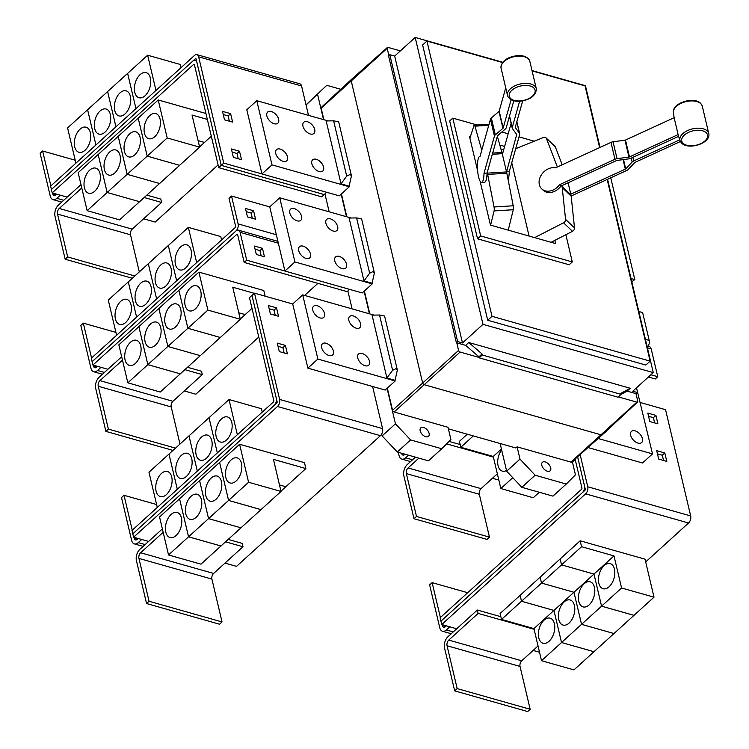 <?xml version="1.0" encoding="UTF-8"?>
<svg xmlns="http://www.w3.org/2000/svg" width="749" height="749" viewBox="0 0 749 749"><rect width="100%" height="100%" fill="white"/><g stroke="black" fill="none" stroke-linecap="round" stroke-linejoin="round"><path stroke-width="1.12" d="M505.369 89.122L499.18 111.124A1.039 0.58 -13.3 0 1 498.956 111.442L491.344 117.968A4.176 2.313 166.7 0 0 490.464 119.213L480.015 156.372A13.042 3.193 86.4 0 0 479.912 156.372A13.042 3.193 86.4 0 0 478.237 158.825A13.042 3.193 86.4 0 0 477.937 173.478A13.042 3.193 86.4 0 0 481.551 182.391A13.042 3.193 86.4 0 0 483.227 179.938A13.042 3.193 86.4 0 0 484.013 173.253L494.452 136.103A4.176 2.313 -13.3 0 1 495.332 134.848L502.954 128.322A1.039 0.58 166.7 0 0 503.169 128.013L511.127 99.711M513.814 100.731L506.202 127.826A4.176 2.313 -13.3 0 1 505.313 129.071L497.701 135.597A1.039 0.58 166.7 0 0 497.486 135.906L487.037 173.066A13.042 3.193 86.4 0 1 486.251 179.741A13.042 3.193 86.4 0 1 484.575 182.204L481.551 182.391M522.699 100.881L515.284 127.246A1.039 0.58 166.7 0 0 515.331 127.545L519.488 133.331A4.176 2.313 -13.3 0 1 519.712 133.809A4.176 2.313 -13.3 0 1 519.684 134.511L509.245 171.661A13.042 3.193 -93.6 0 1 508.459 178.346A13.042 3.193 -93.6 0 1 508.056 179.488M508.243 230.158L513.271 209.729A3.127 0.768 -93.6 0 0 513.224 205.778L506.83 173.225A13.248 3.239 -93.6 0 0 506.549 171.933L516.66 134.698A1.039 0.58 166.7 0 0 516.613 134.408L512.456 128.622A4.176 2.313 -13.3 0 1 512.232 128.145A4.176 2.313 -13.3 0 1 512.26 127.442L519.619 101.246M506.39 171.249L502.233 153.667A13.248 3.239 -93.6 0 0 501.924 152.487L497.355 136.365M511.108 123.379L502.401 154.36M680.429 141.514L635.133 162.308A1.039 0.58 166.7 0 0 634.74 162.57L628.299 169.405A4.176 2.313 -13.3 0 1 626.735 170.482L571.29 195.938A13.042 10.196 -46.4 0 1 571.159 196.107M551.086 242.302L572.479 231.31A3.127 2.444 -46.4 0 0 574.511 227.893L571.159 196.135A13.248 10.364 -46.4 0 0 570.944 194.862L570.785 194.169L625.321 169.134A1.039 0.58 166.7 0 0 625.715 168.862L632.156 162.037A4.176 2.313 -13.3 0 1 633.72 160.96L679.755 139.82M678.126 134.595L674.128 117.705L625.49 140.044A1.039 0.58 -13.3 0 1 624.975 140.194L613.047 141.795A4.176 2.313 166.7 0 0 610.978 142.385L555.533 167.842A13.042 10.196 133.6 0 0 548.212 168.862A13.042 10.196 133.6 0 0 541.714 188.86A13.042 10.196 133.6 0 0 553.202 189.974A13.042 10.196 133.6 0 0 559.522 184.731L614.966 159.275A4.176 2.313 -13.3 0 1 617.036 158.676L628.963 157.075A1.039 0.58 166.7 0 0 629.478 156.925L678.126 134.595A15.326 8.511 166.7 0 0 678.322 135.55L680.111 140.812A14.811 8.22 -13.3 0 1 689.557 129.746A14.811 8.22 -13.3 0 1 707.281 130.953A14.811 8.22 -13.3 0 1 708.872 134.005L702.178 105.675A14.811 8.22 166.7 0 0 700.83 103.68A14.811 8.22 166.7 0 0 684.034 102.164A14.811 8.22 166.7 0 0 673.417 112.472L674.166 117.986M678.585 136.374L630.892 158.273A4.176 2.313 -13.3 0 1 628.823 158.863L616.895 160.464A1.039 0.58 166.7 0 0 616.38 160.614L560.935 186.07A13.042 10.196 133.6 0 1 554.616 191.313A13.042 10.196 133.6 0 1 543.128 190.209L541.714 188.86M570.785 194.169L568.098 182.784M484.013 173.253L487.037 173.066M487.206 172.457L487.374 173.141A13.248 3.239 86.4 0 1 487.655 174.433L494.05 206.986A3.127 0.768 86.4 0 1 494.087 210.937L490.595 225.149M506.53 171.839L509.245 171.661M469.913 138.153L473.93 125.645A3.127 0.768 86.4 0 1 474.304 125.149A3.127 0.768 86.4 0 1 474.941 126.169L481.757 150.193M515.687 148.733L543.371 137.507A3.127 2.444 133.6 0 1 545.984 137.835A3.127 2.444 133.6 0 1 546.47 138.565L557.322 166.887A13.248 10.364 133.6 0 1 557.359 166.999M562.199 164.78L555.412 147.076A3.127 2.444 -46.4 0 0 554.925 146.345L545.984 137.835M559.522 184.731L560.935 186.07M561.844 185.658L562.003 186.342A13.248 10.364 133.6 0 1 562.218 187.615L565.57 219.382A3.127 2.444 133.6 0 1 563.538 222.79L534.636 237.639M529.066 236.057L511.745 162.776M503.656 149.866L500.969 149.107M554.831 240.373L555.589 243.575L490.464 225.112L480.081 181.183M477.647 170.866L469.511 136.468L470.372 136.711M499.817 145.053L504.629 146.42M477.057 124.98L452.808 118.108L480.671 235.963L572.292 261.935L565.86 234.709M534.271 141.196L519.02 136.87M508.178 133.799L501.886 132.011M449.821 626.819L446.357 629.965A8.342 4.915 105.8 0 1 442.49 631.238A8.342 4.915 105.8 0 1 439.766 627.756L429.636 584.903L432.136 582.638L440.384 617.522M467.694 592.712L432.136 582.638M442.06 624.619L442.266 625.481A4.176 2.462 -74.2 0 0 443.623 627.222A4.176 2.462 -74.2 0 0 445.561 626.585L446.385 625.846M480.671 235.963L477.544 238.809L449.681 120.945L452.808 118.108M572.292 261.935L569.174 264.781L477.544 238.809M575.082 459.006L581.926 487.927A1.039 0.618 105.8 0 1 581.496 489.34L440.112 617.766L441.732 624.526L456.712 628.776L447.958 636.725A8.342 4.915 -74.2 0 0 444.55 648.016L454.68 690.868L527.661 711.55L530.161 709.275L520.031 666.432A4.176 2.462 105.8 0 1 521.735 660.787L538.035 645.975M454.68 690.868L457.18 688.593L530.161 709.275M457.18 688.593L447.05 645.75A4.176 2.462 105.8 0 1 448.754 640.095L478.134 613.412L534.093 629.272M604.143 565.617A13.042 7.687 105.8 0 1 610.192 563.632A13.042 7.687 105.8 0 1 614.817 573.481A13.042 7.687 105.8 0 1 609.124 586.729A13.042 7.687 105.8 0 1 603.076 588.714A13.042 7.687 105.8 0 1 598.451 578.865A13.042 7.687 105.8 0 1 604.143 565.617M621.576 587.984L601.569 606.156L593.985 574.071L561.553 564.877L581.561 546.704L613.993 555.898L621.576 587.984L654.008 597.178L634.01 615.341L601.569 606.156M613.993 555.898L593.985 574.071M584.117 583.799A13.042 7.687 105.8 0 1 590.175 581.814A13.042 7.687 105.8 0 1 594.8 591.663A13.042 7.687 105.8 0 1 589.107 604.911A13.042 7.687 105.8 0 1 583.059 606.896A13.042 7.687 105.8 0 1 578.434 597.047A13.042 7.687 105.8 0 1 584.117 583.799M601.559 606.166L581.552 624.338L573.968 592.253L541.536 583.059L561.535 564.886L593.976 574.08L601.559 606.166L633.991 615.36L613.993 633.532L581.552 624.338L561.535 642.52L553.951 610.435L521.519 601.241L541.518 583.068L573.959 592.262L581.542 624.348L613.974 633.542L593.976 651.714L561.535 642.52M593.976 574.08L553.951 610.435L561.525 642.53L541.518 660.702L533.934 628.617L501.502 619.423L521.501 601.25L553.942 610.444L533.934 628.617M564.1 601.981A13.042 7.687 105.8 0 1 570.158 599.996A13.042 7.687 105.8 0 1 574.783 609.845A13.042 7.687 105.8 0 1 569.09 623.093A13.042 7.687 105.8 0 1 563.042 625.078A13.042 7.687 105.8 0 1 558.417 615.229A13.042 7.687 105.8 0 1 564.1 601.981M544.083 620.163A13.042 7.687 105.8 0 1 550.141 618.178A13.042 7.687 105.8 0 1 554.766 628.027A13.042 7.687 105.8 0 1 549.073 641.275A13.042 7.687 105.8 0 1 543.025 643.26A13.042 7.687 105.8 0 1 538.4 633.411A13.042 7.687 105.8 0 1 544.083 620.163M561.525 642.53L593.957 651.724L573.949 669.896L541.518 660.702M408.542 455.205L405.668 457.817A8.342 4.915 105.8 0 1 401.792 459.09A8.342 4.915 105.8 0 1 399.067 455.598L398.29 452.293M401.539 453.22L401.567 453.332A4.176 2.462 -74.2 0 0 402.934 455.074A4.176 2.462 -74.2 0 0 404.863 454.437L405.097 454.231M415.423 457.152L407.259 464.567A8.342 4.915 -74.2 0 0 403.861 475.868L413.991 518.711L486.962 539.402L489.462 537.127L479.332 494.284A4.176 2.462 105.8 0 1 481.036 488.629L497.345 473.817M413.991 518.711L416.491 516.445L489.462 537.127M446.601 443.857L493.394 457.124M416.491 516.445L406.361 473.593A4.176 2.462 105.8 0 1 408.065 467.947L418.869 458.126M575.232 459.614L573.294 461.375L572.629 461.187L573.275 461.393L572.451 462.142M506.502 470.475A13.042 7.687 105.8 0 1 502.326 471.112A13.042 7.687 105.8 0 1 497.692 462.685A13.042 7.687 105.8 0 1 501.652 449.943M512.775 477.693L500.828 488.545L493.245 456.459L460.804 447.275L473.312 435.918M501.437 449.026L493.245 456.459M539.289 492.262L533.26 497.739L500.828 488.545M502.588 62.523L426.949 41.083L492.009 316.321L650.123 361.14L607.177 179.46M599.64 147.59L585.063 85.901L532.979 71.136M478.134 613.412L477.338 610.032L500.856 616.708M456.712 628.776L477.338 610.032M654.008 597.178L645.029 559.185L580.157 540.797L581.561 546.704M561.553 564.877L560.158 558.969L580.157 540.797M521.519 601.241L520.124 595.333L540.123 577.161L541.518 583.068L540.141 577.151L560.14 558.979L561.535 564.886M501.502 619.423L500.107 613.515L520.124 595.352M520.106 595.343L521.501 601.25M584.426 485.661L585.241 489.041A1.039 0.618 105.8 0 1 584.819 490.455L440.927 621.146L582.291 492.72A5.215 3.071 -74.2 0 0 584.426 485.661L577.591 456.778M449.044 441.404L460.167 444.55M460.804 447.275L459.409 441.358L467.282 434.205M632.334 281.905L631.791 281.755M648.568 416.285L653.418 417.661L654.654 422.913M657.444 453.857L662.303 455.233L663.539 460.485M492.009 316.321L487.702 320.235L422.633 44.996L426.949 41.083M650.123 361.14L645.816 365.053L487.702 320.235M533.129 650.432L539.523 652.248M645.675 561.947L688.546 523.008A5.215 3.071 -74.2 0 0 690.681 515.949L665.552 409.675L640.367 402.531M441.732 624.526L585.615 493.834A5.215 3.071 -74.2 0 0 587.74 486.775L580.119 454.531M584.445 485.67L577.61 456.759M648.072 346.291A5.215 3.071 -74.2 0 0 649.205 340.43L642.623 312.586L638.831 311.509M498.825 480.09L492.43 478.283M646.977 345.972L649.477 346.684A5.215 3.071 105.8 0 1 651.181 348.865L657.762 376.7L655.263 378.975L648.4 377.028M657.762 376.7L650.9 374.762M610.744 177.822L634.806 279.611L631.791 281.736M653.418 417.661L655.918 415.395L657.912 423.831L649.804 421.537L647.81 413.092L655.918 415.395M662.303 455.233L664.803 452.958L666.797 461.403L658.689 459.109L656.695 450.664L664.803 452.958M141.701 539.486L138.237 542.632A8.342 4.915 105.8 0 1 134.371 543.905A8.342 4.915 105.8 0 1 131.646 540.413L121.516 497.57L124.016 495.295L132.264 530.18M156.607 504.536L124.016 495.295M133.94 537.286L134.146 538.147A4.176 2.462 -74.2 0 0 135.503 539.889A4.176 2.462 -74.2 0 0 137.442 539.252L138.265 538.512M221.47 418.944A13.042 7.687 105.8 0 1 227.518 416.959A13.042 7.687 105.8 0 1 232.153 426.808A13.042 7.687 105.8 0 1 226.46 440.056A13.042 7.687 105.8 0 1 220.412 442.041A13.042 7.687 105.8 0 1 215.787 432.192A13.042 7.687 105.8 0 1 221.47 418.944M262.262 412.1L261.457 408.711L229.025 399.517L168.993 454.053L177.316 489.256M201.453 437.126A13.042 7.687 105.8 0 1 207.501 435.141A13.042 7.687 105.8 0 1 212.136 444.99A13.042 7.687 105.8 0 1 206.443 458.238A13.042 7.687 105.8 0 1 200.395 460.223A13.042 7.687 105.8 0 1 195.77 450.374A13.042 7.687 105.8 0 1 201.453 437.126M209.027 417.708L217.332 452.911L209.027 417.689M181.436 455.308A13.042 7.687 105.8 0 1 187.484 453.323A13.042 7.687 105.8 0 1 192.109 463.172A13.042 7.687 105.8 0 1 186.426 476.42A13.042 7.687 105.8 0 1 180.378 478.405A13.042 7.687 105.8 0 1 175.753 468.556A13.042 7.687 105.8 0 1 181.436 455.308M161.419 473.49A13.042 7.687 105.8 0 1 167.467 471.505A13.042 7.687 105.8 0 1 172.092 481.354A13.042 7.687 105.8 0 1 166.409 494.602A13.042 7.687 105.8 0 1 160.361 496.587A13.042 7.687 105.8 0 1 155.736 486.738A13.042 7.687 105.8 0 1 161.419 473.49M177.298 489.275L168.974 454.063L148.976 472.235L157.299 507.438M80.986 184.61L58.45 205.076A8.342 4.915 -74.2 0 0 55.042 216.377L65.172 259.229L67.672 256.954L134.811 275.988M65.172 259.229L132.311 278.253M139.295 271.915L130.523 234.793A4.176 2.462 105.8 0 1 132.217 229.147L161.597 202.455L160.801 199.084L146.823 195.124M144.173 197.521L161.597 202.455M67.672 256.954L57.542 214.102A4.176 2.462 105.8 0 1 59.246 208.456L81.781 187.99M154.753 136.702A13.042 7.687 105.8 0 1 148.705 138.687A13.042 7.687 105.8 0 1 144.08 128.837A13.042 7.687 105.8 0 1 149.763 115.589A13.042 7.687 105.8 0 1 155.811 113.605A13.042 7.687 105.8 0 1 160.436 123.454A13.042 7.687 105.8 0 1 154.753 136.702M127.18 174.311L118.202 136.318L138.2 118.145L147.178 156.138L179.61 165.332L147.197 156.129L127.18 174.311L159.612 183.505L199.627 147.15L192.044 115.065L207.333 119.4M138.2 118.145L147.197 156.129L167.196 137.956L199.627 147.15M211.312 136.224L204.477 142.432L198.082 140.615M134.736 154.884A13.042 7.687 105.8 0 1 128.688 156.869A13.042 7.687 105.8 0 1 124.053 147.019A13.042 7.687 105.8 0 1 129.746 133.771A13.042 7.687 105.8 0 1 135.794 131.787A13.042 7.687 105.8 0 1 140.419 141.636A13.042 7.687 105.8 0 1 134.736 154.884M198.092 140.634L204.468 142.441L199.571 146.888M114.719 173.066A13.042 7.687 105.8 0 1 108.671 175.051A13.042 7.687 105.8 0 1 104.036 165.201A13.042 7.687 105.8 0 1 109.729 151.953A13.042 7.687 105.8 0 1 115.777 149.969A13.042 7.687 105.8 0 1 120.402 159.818A13.042 7.687 105.8 0 1 114.719 173.066M139.595 201.687L159.593 183.496L127.161 174.32L107.163 192.493L139.576 201.696L107.163 192.493L98.175 154.5L118.183 136.327L127.161 174.32M94.702 191.248A13.042 7.687 105.8 0 1 88.644 193.233A13.042 7.687 105.8 0 1 84.019 183.383A13.042 7.687 105.8 0 1 89.711 170.135A13.042 7.687 105.8 0 1 95.76 168.15A13.042 7.687 105.8 0 1 100.385 178A13.042 7.687 105.8 0 1 94.702 191.248M87.146 210.675L78.158 172.682L98.166 154.509L107.144 192.502L87.146 210.675L119.578 219.869L139.576 201.696M502.776 62.279L415.18 37.45L394.676 56.072L462.489 342.967L457.63 341.581L389.808 54.696L388.562 55.829L456.375 342.724L457.63 341.581M394.676 56.072L389.808 54.696M415.18 37.45L482.993 324.345L462.489 342.967M482.993 324.345L653.268 372.609L607.57 179.273M600.033 147.413L585.456 85.714L532.895 70.818M653.268 372.609L632.774 391.231L637.633 392.607L636.51 387.832M637.633 392.607L636.388 393.74L627.119 391.118L621.108 394.349L620.865 393.328L630.246 388.272L468.771 342.508L482.047 353.977L482.29 355.007L621.108 394.358L617.981 397.195L479.173 357.844L478.929 356.814L465.644 345.345L468.771 342.508M637.998 443.099A7.565 4.438 -132.2 0 1 631.622 437.688A7.565 4.438 -132.2 0 1 631.473 431.377A7.565 4.438 -132.2 0 1 635.105 430.853A7.565 4.438 -132.2 0 1 641.481 436.264A7.565 4.438 -132.2 0 1 641.64 442.575A7.565 4.438 -132.2 0 1 637.998 443.099M606.353 431.059A7.565 4.438 -132.2 0 1 605.557 432.342A7.565 4.438 -132.2 0 1 604.256 432.997M634.806 279.611L631.033 278.544M598.161 438.502L652.51 453.903L642.511 462.985L587.993 447.537M652.51 453.903L636.931 389.62M229.025 399.517L237.349 434.729M188.991 435.881L197.315 471.093L189.01 435.871M276.306 398.328L277.121 401.707A1.039 0.618 105.8 0 1 276.699 403.121L132.807 533.812L274.171 405.387A5.215 3.071 -74.2 0 0 276.306 398.328L251.973 295.406L249.473 297.671L273.806 400.593A1.039 0.618 105.8 0 1 273.376 402.007L131.993 530.432L133.612 537.192L148.592 541.433L139.838 549.382A8.342 4.915 -74.2 0 0 136.43 560.683L146.561 603.525L219.541 624.217L222.041 621.942L211.911 579.099A4.176 2.462 105.8 0 1 213.615 573.444L242.985 546.761L242.189 543.381L228.211 539.42M146.561 603.525L149.06 601.26L222.041 621.942M225.571 541.827L242.985 546.761M149.06 601.26L138.93 558.408A4.176 2.462 105.8 0 1 140.634 552.762L163.17 532.296M236.141 480.998A13.042 7.687 105.8 0 1 230.093 482.993A13.042 7.687 105.8 0 1 225.468 473.143A13.042 7.687 105.8 0 1 231.151 459.895A13.042 7.687 105.8 0 1 237.199 457.901A13.042 7.687 105.8 0 1 241.824 467.76A13.042 7.687 105.8 0 1 236.141 480.998M188.551 536.79L179.573 498.797L199.571 480.633L208.55 518.626L188.551 536.79L220.983 545.984L240.981 527.82L208.568 518.608L228.567 500.444L261.017 509.62L281.025 491.456L273.441 459.371L305.873 468.565L285.865 486.728L279.48 484.921L285.856 486.747L280.959 491.194M208.568 518.608L199.59 480.615L219.588 462.451L228.567 500.444L248.584 482.262L281.025 491.456M216.124 499.18A13.042 7.687 105.8 0 1 210.076 501.175A13.042 7.687 105.8 0 1 205.451 491.325A13.042 7.687 105.8 0 1 211.134 478.077A13.042 7.687 105.8 0 1 217.182 476.083A13.042 7.687 105.8 0 1 221.807 485.942A13.042 7.687 105.8 0 1 216.124 499.18M208.55 518.626L240.981 527.82L260.998 509.62M248.584 482.262L239.605 444.269L219.607 462.433L228.585 500.426L261.008 509.638M196.107 517.362A13.042 7.687 105.8 0 1 190.059 519.357A13.042 7.687 105.8 0 1 185.434 509.507A13.042 7.687 105.8 0 1 191.117 496.259A13.042 7.687 105.8 0 1 197.165 494.265A13.042 7.687 105.8 0 1 201.79 504.124A13.042 7.687 105.8 0 1 196.107 517.362M176.09 535.544A13.042 7.687 105.8 0 1 170.042 537.539A13.042 7.687 105.8 0 1 165.417 527.689A13.042 7.687 105.8 0 1 171.1 514.441A13.042 7.687 105.8 0 1 177.148 512.447A13.042 7.687 105.8 0 1 181.773 522.306A13.042 7.687 105.8 0 1 176.09 535.544M168.534 554.972L159.556 516.979L179.554 498.815L188.533 536.808L168.534 554.972L200.966 564.166L220.964 545.984M188.533 536.808L220.964 546.002M60.313 195.18L56.849 198.326A8.342 4.915 105.8 0 1 52.982 199.599A8.342 4.915 105.8 0 1 50.258 196.116L40.128 153.264L42.627 150.998L50.876 185.902M75.218 160.23L42.627 150.998M52.552 192.98L52.758 193.841A4.176 2.462 -74.2 0 0 54.115 195.583A4.176 2.462 -74.2 0 0 56.053 194.946L56.868 194.206M140.082 74.647A13.042 7.687 105.8 0 1 146.13 72.653A13.042 7.687 105.8 0 1 150.755 82.502A13.042 7.687 105.8 0 1 145.072 95.75A13.042 7.687 105.8 0 1 139.024 97.745A13.042 7.687 105.8 0 1 134.399 87.886A13.042 7.687 105.8 0 1 140.082 74.647M180.874 67.822L180.069 64.414L147.637 55.22L127.639 73.383L87.605 109.747L95.928 144.978L87.586 109.766L67.588 127.929L75.911 163.16M120.065 92.829A13.042 7.687 105.8 0 1 126.113 90.835A13.042 7.687 105.8 0 1 130.738 100.684A13.042 7.687 105.8 0 1 125.055 113.932A13.042 7.687 105.8 0 1 119.007 115.926A13.042 7.687 105.8 0 1 114.382 106.068A13.042 7.687 105.8 0 1 120.065 92.829M100.048 111.011A13.042 7.687 105.8 0 1 106.096 109.017A13.042 7.687 105.8 0 1 110.721 118.866A13.042 7.687 105.8 0 1 105.038 132.114A13.042 7.687 105.8 0 1 98.99 134.108A13.042 7.687 105.8 0 1 94.365 124.25A13.042 7.687 105.8 0 1 100.048 111.011M115.945 126.796L107.622 91.565L115.926 126.806M80.031 129.193A13.042 7.687 105.8 0 1 86.079 127.199A13.042 7.687 105.8 0 1 90.704 137.048A13.042 7.687 105.8 0 1 85.021 150.296A13.042 7.687 105.8 0 1 78.973 152.29A13.042 7.687 105.8 0 1 74.338 142.432A13.042 7.687 105.8 0 1 80.031 129.193M138.219 118.136L158.217 99.963L167.196 137.956M158.217 99.963L205.938 113.492M218.736 167.654L194.412 64.732A1.039 0.618 -74.2 0 0 193.579 64.461L52.196 192.877L51.4 189.506L192.783 61.081A5.215 3.071 105.8 0 1 195.208 60.285A5.215 3.071 105.8 0 1 196.912 62.467L221.236 165.379L218.736 167.654L321.714 196.847L324.214 194.571L221.236 165.379L196.135 59.096A1.039 0.618 -74.2 0 0 195.302 58.815L193.092 60.819M478.929 356.814L482.047 353.977M482.29 355.007L479.173 357.844M627.119 391.118L630.246 388.272M465.644 345.345L456.375 342.724M635.985 393.628L637.774 401.23A1.564 0.918 -132.2 0 1 637.614 402.035A1.564 0.918 -132.2 0 1 636.856 402.147L618.309 396.895M148.592 541.433L162.374 528.916M305.873 468.565L304.469 462.657L239.605 444.269M397.354 370.034L384.593 316.05L379.528 315.001L372.066 315.142L386.924 378.03L392.598 370.296L396.081 368.62L397.354 370.034L395.041 380.323L386.924 378.03M278.057 346.319L282.907 347.695L284.143 352.938M269.172 308.747L274.022 310.123L275.267 315.376M223.268 114.56L228.117 115.936L229.363 121.188M232.153 152.131L237.002 153.508L238.248 158.751M127.62 73.402L135.953 108.624L127.639 73.383M147.637 55.22L155.97 90.442M218.09 164.92L155.174 222.069L143.611 218.792M67.195 197.137L52.196 192.877M351.45 175.846L338.688 121.862L333.623 120.814L326.161 120.954L341.029 183.842L346.703 176.109L350.176 174.433L351.45 175.846L349.137 186.136L341.029 183.842M388.871 55.548L387.167 48.348A1.564 0.918 -132.2 0 1 387.336 47.524A1.564 0.918 -132.2 0 1 388.085 47.421L400.369 50.904M479.07 357.423L460.092 352.049A1.564 0.918 -132.2 0 1 458.575 350.429L456.778 342.836M387.336 47.524L351.375 79.488A2.088 1.226 47.8 0 0 351.365 79.497A2.088 1.226 47.8 0 0 351.15 80.574L422.558 382.664A2.088 1.226 47.8 0 0 424.58 384.817L601.344 434.916A2.088 1.226 47.8 0 0 602.346 434.776A2.088 1.226 47.8 0 0 602.355 434.766L637.614 402.035M547.36 471.196A5.739 3.371 -132.2 0 1 542.519 467.095A5.739 3.371 -132.2 0 1 542.407 462.311A5.739 3.371 -132.2 0 1 545.16 461.918A5.739 3.371 -132.2 0 1 550 466.018A5.739 3.371 -132.2 0 1 550.122 470.803A5.739 3.371 -132.2 0 1 547.36 471.196M572.292 461.487L575.447 474.829L566.281 484.051L535.142 475.222L519.993 459.109L517.091 446.844L570.935 462.105A1.648 0.964 47.8 0 0 571.721 462.002L602.346 434.776M500.135 443.52L506.68 471.205L521.828 487.318L552.968 496.138L566.281 484.051M521.828 487.318L535.142 475.222M506.68 471.205L519.993 459.109M225.009 563.098L236.544 566.366L380.426 435.675A5.215 3.071 -74.2 0 0 382.561 428.615L372.599 386.484L307.876 368.134L292.709 303.972L302.708 294.881L317.876 359.052L395.191 380.969L395.041 380.323M133.612 537.192L277.495 406.492A5.215 3.071 -74.2 0 0 279.62 399.432L254.501 293.159L252.001 295.434L276.325 398.328M317.211 305.695A7.565 4.438 -132.2 0 1 323.596 311.107A7.565 4.438 -132.2 0 1 323.746 317.407A7.565 4.438 -132.2 0 1 320.104 317.932A7.565 4.438 -132.2 0 1 313.728 312.52A7.565 4.438 -132.2 0 1 313.578 306.219A7.565 4.438 -132.2 0 1 317.211 305.695M326.096 343.267A7.565 4.438 -132.2 0 1 332.472 348.678A7.565 4.438 -132.2 0 1 332.631 354.979A7.565 4.438 -132.2 0 1 328.989 355.503A7.565 4.438 -132.2 0 1 322.613 350.092A7.565 4.438 -132.2 0 1 322.454 343.791A7.565 4.438 -132.2 0 1 326.096 343.267M353.294 315.919A7.565 4.438 -132.2 0 1 359.67 321.33A7.565 4.438 -132.2 0 1 359.829 327.641A7.565 4.438 -132.2 0 1 356.187 328.165A7.565 4.438 -132.2 0 1 349.811 322.753A7.565 4.438 -132.2 0 1 349.661 316.443A7.565 4.438 -132.2 0 1 353.294 315.919M362.179 353.491A7.565 4.438 -132.2 0 1 368.555 358.902A7.565 4.438 -132.2 0 1 368.714 365.212A7.565 4.438 -132.2 0 1 365.072 365.737A7.565 4.438 -132.2 0 1 358.696 360.325A7.565 4.438 -132.2 0 1 358.537 354.015A7.565 4.438 -132.2 0 1 362.179 353.491M282.907 347.695L285.406 345.42L287.401 353.865L279.293 351.571L277.299 343.126L285.406 345.42M274.022 310.123L276.521 307.848L278.525 316.293L270.417 314L268.414 305.555L276.521 307.848M228.117 115.936L230.617 113.661L232.621 122.106L224.513 119.812L222.509 111.367L230.617 113.661M237.002 153.508L239.502 151.232L241.496 159.677L233.388 157.384L231.394 148.939L239.502 151.232M51.419 189.488L50.623 186.136L194.506 55.435A5.215 3.071 105.8 0 1 196.931 54.64A5.215 3.071 105.8 0 1 198.635 56.821L223.754 163.095L221.255 165.37L324.186 194.543L326.676 192.287M196.931 54.64L299.862 83.822A5.215 3.071 105.8 0 1 301.566 85.995L308.504 115.355M271.307 111.507A7.565 4.438 -132.2 0 1 277.692 116.919A7.565 4.438 -132.2 0 1 277.842 123.22A7.565 4.438 -132.2 0 1 274.209 123.744A7.565 4.438 -132.2 0 1 267.824 118.333A7.565 4.438 -132.2 0 1 267.674 112.032A7.565 4.438 -132.2 0 1 271.307 111.507M280.192 149.079A7.565 4.438 -132.2 0 1 286.567 154.491A7.565 4.438 -132.2 0 1 286.727 160.792A7.565 4.438 -132.2 0 1 283.085 161.316A7.565 4.438 -132.2 0 1 276.709 155.904A7.565 4.438 -132.2 0 1 276.559 149.603A7.565 4.438 -132.2 0 1 280.192 149.079M307.39 121.731A7.565 4.438 -132.2 0 1 313.765 127.143A7.565 4.438 -132.2 0 1 313.925 133.453A7.565 4.438 -132.2 0 1 310.283 133.977A7.565 4.438 -132.2 0 1 303.907 128.566A7.565 4.438 -132.2 0 1 303.757 122.256A7.565 4.438 -132.2 0 1 307.39 121.731M316.275 159.303A7.565 4.438 -132.2 0 1 322.65 164.714A7.565 4.438 -132.2 0 1 322.81 171.025A7.565 4.438 -132.2 0 1 319.168 171.549A7.565 4.438 -132.2 0 1 312.792 166.138A7.565 4.438 -132.2 0 1 312.633 159.827A7.565 4.438 -132.2 0 1 316.275 159.303M448.379 428.849L515.836 447.968L517.091 446.844M374.397 272.936L361.636 218.951L356.58 217.912L349.109 218.053L363.977 280.931L369.65 273.207L373.133 271.531L374.397 272.936L372.084 283.234L363.977 280.931M121.675 356.758L99.14 377.234A8.342 4.915 -74.2 0 0 95.741 388.525L105.871 431.377L108.371 429.102L175.5 448.136M105.871 431.377L173 450.411M179.985 444.063L171.212 406.941A4.176 2.462 105.8 0 1 172.916 401.295L202.296 374.612L201.5 371.232L187.512 367.272M184.872 369.669L202.296 374.612M108.371 429.102L98.241 386.259A4.176 2.462 105.8 0 1 99.945 380.614L122.48 360.138M195.442 308.85A13.042 7.687 105.8 0 1 189.394 310.844A13.042 7.687 105.8 0 1 184.769 300.986A13.042 7.687 105.8 0 1 190.461 287.747A13.042 7.687 105.8 0 1 196.51 285.753A13.042 7.687 105.8 0 1 201.135 295.602A13.042 7.687 105.8 0 1 195.442 308.85M187.887 328.277L178.908 290.284L198.906 272.112L207.894 310.105L187.887 328.277L220.328 337.471L240.326 319.299L232.742 287.223L254.314 293.336M207.894 310.105L240.326 319.299M252.001 308.382L245.176 314.58L238.781 312.773M175.425 327.032A13.042 7.687 105.8 0 1 169.377 329.026A13.042 7.687 105.8 0 1 164.752 319.168A13.042 7.687 105.8 0 1 170.435 305.929A13.042 7.687 105.8 0 1 176.492 303.935A13.042 7.687 105.8 0 1 181.118 313.784A13.042 7.687 105.8 0 1 175.425 327.032M127.836 382.823L118.857 344.83L138.855 326.658L147.843 364.66L127.836 382.823L160.267 392.017L180.275 373.845L147.853 364.641L167.86 346.469L200.311 355.653L220.309 337.481L187.877 328.287L167.87 346.459L200.283 355.644M238.791 312.792L245.157 314.599L240.26 319.037M155.408 345.214A13.042 7.687 105.8 0 1 149.36 347.208A13.042 7.687 105.8 0 1 144.735 337.35A13.042 7.687 105.8 0 1 150.418 324.111A13.042 7.687 105.8 0 1 156.475 322.117A13.042 7.687 105.8 0 1 161.101 331.966A13.042 7.687 105.8 0 1 155.408 345.214M147.843 364.66L180.275 373.845L200.292 355.663M135.391 363.396A13.042 7.687 105.8 0 1 129.343 365.39A13.042 7.687 105.8 0 1 124.718 355.532A13.042 7.687 105.8 0 1 130.401 342.293A13.042 7.687 105.8 0 1 136.458 340.299A13.042 7.687 105.8 0 1 141.084 350.148A13.042 7.687 105.8 0 1 135.391 363.396M254.501 293.159L292.709 303.991M374.041 315.104L302.708 294.881M317.876 359.052L307.876 368.134M328.137 120.917L256.804 100.694L271.971 164.864L261.972 173.946L223.754 163.095M261.963 173.927L246.805 109.785L256.804 100.694M271.971 164.864L349.287 186.782L349.137 186.136M423.541 427.436A5.739 3.371 -132.2 0 1 428.372 431.546A5.739 3.371 -132.2 0 1 428.494 436.33A5.739 3.371 -132.2 0 1 425.732 436.723A5.739 3.371 -132.2 0 1 420.891 432.622A5.739 3.371 -132.2 0 1 420.779 427.838A5.739 3.371 -132.2 0 1 423.541 427.436M387.327 388.104L392.57 410.312A1.648 0.964 47.8 0 0 394.171 412.006L448.005 427.267L450.907 439.532L441.741 448.745L410.602 439.916L395.444 423.812L387.064 388.347L385.183 390.051L372.599 386.484M381.69 434.027L382.13 435.899L397.288 452.012L428.419 460.841L441.741 448.745M397.288 452.012L410.602 439.916M395.191 380.969L387.064 388.347M349.287 186.782L339.278 195.863L261.972 173.946M306.032 104.879L326.779 85.32L340.814 89.29M351.365 79.497L321.33 107.369A1.648 0.964 47.8 0 0 321.162 108.221L323.877 119.709M341.422 193.916L346.834 216.807M364.37 291.015L369.781 313.897M294.263 208.597A7.565 4.438 -132.2 0 1 300.639 214.008A7.565 4.438 -132.2 0 1 300.798 220.318A7.565 4.438 -132.2 0 1 297.156 220.843A7.565 4.438 -132.2 0 1 290.781 215.431A7.565 4.438 -132.2 0 1 290.621 209.121A7.565 4.438 -132.2 0 1 294.263 208.597M303.148 246.168A7.565 4.438 -132.2 0 1 309.524 251.58A7.565 4.438 -132.2 0 1 309.674 257.89A7.565 4.438 -132.2 0 1 306.041 258.414A7.565 4.438 -132.2 0 1 299.656 253.003A7.565 4.438 -132.2 0 1 299.506 246.693A7.565 4.438 -132.2 0 1 303.148 246.168M330.346 218.83A7.565 4.438 -132.2 0 1 336.722 224.241A7.565 4.438 -132.2 0 1 336.872 230.542A7.565 4.438 -132.2 0 1 333.239 231.067A7.565 4.438 -132.2 0 1 326.864 225.655A7.565 4.438 -132.2 0 1 326.704 219.354A7.565 4.438 -132.2 0 1 330.346 218.83M339.222 256.401A7.565 4.438 -132.2 0 1 345.607 261.813A7.565 4.438 -132.2 0 1 345.757 268.114A7.565 4.438 -132.2 0 1 342.124 268.638A7.565 4.438 -132.2 0 1 335.739 263.227A7.565 4.438 -132.2 0 1 335.589 256.916A7.565 4.438 -132.2 0 1 339.222 256.401M261.195 255.849L259.95 250.597L255.1 249.22M259.95 250.597L262.459 248.331L264.453 256.776L256.345 254.473L254.342 246.028L262.459 248.331M101.012 367.328L97.548 370.474A8.342 4.915 105.8 0 1 93.672 371.747A8.342 4.915 105.8 0 1 90.947 368.265L80.817 325.422L83.317 323.147L91.565 358.031M115.917 332.387L83.317 323.147M93.241 365.128L93.447 365.999A4.176 2.462 -74.2 0 0 94.814 367.74A4.176 2.462 -74.2 0 0 96.743 367.104L97.567 366.355M180.781 246.796A13.042 7.687 105.8 0 1 186.829 244.801A13.042 7.687 105.8 0 1 191.454 254.66A13.042 7.687 105.8 0 1 185.771 267.899A13.042 7.687 105.8 0 1 179.713 269.893A13.042 7.687 105.8 0 1 175.088 260.043A13.042 7.687 105.8 0 1 180.781 246.796M221.564 239.952L220.768 236.562L188.336 227.368L168.328 245.532L148.311 263.714L156.635 298.926L148.302 263.732L108.277 300.087L116.601 335.29M160.763 264.977A13.042 7.687 105.8 0 1 166.812 262.983A13.042 7.687 105.8 0 1 171.437 272.842A13.042 7.687 105.8 0 1 165.754 286.081A13.042 7.687 105.8 0 1 159.696 288.075A13.042 7.687 105.8 0 1 155.071 278.225A13.042 7.687 105.8 0 1 160.763 264.977M168.338 245.56L176.642 280.763M140.746 283.159A13.042 7.687 105.8 0 1 146.795 281.165A13.042 7.687 105.8 0 1 151.42 291.024A13.042 7.687 105.8 0 1 145.727 304.263A13.042 7.687 105.8 0 1 139.679 306.257A13.042 7.687 105.8 0 1 135.054 296.407A13.042 7.687 105.8 0 1 140.746 283.159M120.72 301.341A13.042 7.687 105.8 0 1 126.778 299.347A13.042 7.687 105.8 0 1 131.403 309.206A13.042 7.687 105.8 0 1 125.71 322.445A13.042 7.687 105.8 0 1 119.662 324.439A13.042 7.687 105.8 0 1 115.037 314.589A13.042 7.687 105.8 0 1 120.72 301.341M265.118 296.173L263.779 290.5L198.906 272.112M147.853 364.641L138.874 326.648L158.872 308.476L167.86 346.469L158.891 308.466L178.889 290.294L187.877 328.287M237.62 234.624A1.039 0.618 -74.2 0 0 236.796 234.343L92.913 365.035L92.118 361.664L236.001 230.964A5.215 3.071 105.8 0 1 238.425 230.168A5.215 3.071 105.8 0 1 240.12 232.349L246.702 260.193L244.202 262.459L237.62 234.624M349.624 289.386L347.143 291.642L244.202 262.459M382.13 435.899L395.444 423.812M324.916 193.879L329.157 211.789M347.873 290.977L352.105 308.888M306.06 105.019L326.779 85.32M323.54 119.615L317.604 94.533M346.487 216.704L341.16 194.16M369.435 313.803L364.108 291.258L362.235 292.953L284.92 271.044L269.752 206.874L279.752 197.792L294.919 261.953L372.234 283.871L372.084 283.234M372.234 283.871L364.108 291.258M351.094 218.015L279.752 197.792M284.92 271.016L246.702 260.193M176.652 280.744L168.328 245.532M188.336 227.368L196.659 262.581M128.285 281.914L136.608 317.127L128.294 281.905M258.779 337.05L195.845 394.217L184.31 390.941M317.904 283.347L304.609 295.424M107.893 369.285L92.913 365.035M294.919 261.953L284.92 271.044M231.525 196.06L229.025 198.335L235.607 226.17A1.039 0.618 105.8 0 1 235.186 227.584L91.294 358.275L92.09 361.655L235.982 230.964A5.215 3.071 -74.2 0 0 238.107 223.904L231.525 196.06L269.762 206.893M253.574 210.759L255.568 219.204L247.46 216.901L245.466 208.456L253.574 210.759L251.074 213.025L246.215 211.649M252.31 218.277L251.074 213.025M524.356 85.461A13.257 7.359 -13.3 0 1 535.001 92.389A13.257 7.359 -13.3 0 1 520.003 100.937A13.257 7.359 -13.3 0 1 509.357 94.009A13.257 7.359 -13.3 0 1 524.356 85.461M706.195 132.713A13.257 7.359 -13.3 0 1 700.624 143.714A13.257 7.359 -13.3 0 1 683.088 143.321A13.257 7.359 -13.3 0 1 688.659 132.32A13.257 7.359 -13.3 0 1 706.195 132.713M507.653 95.994A14.811 8.22 -13.3 0 1 524.347 83.411A14.811 8.22 -13.3 0 1 536.415 89.197L529.721 60.856A14.811 8.22 166.7 0 0 517.896 56.147A14.811 8.22 166.7 0 0 500.959 67.663L507.653 95.994C509.563 99.823 513.617 101.564 519.806 101.237C530.002 99.982 535.544 95.966 536.415 89.197M681.459 142.806A14.811 8.22 -13.3 0 1 680.111 140.812L681.712 143.19C688.434 150.231 710.324 143.471 708.872 134.005M494.452 136.103L490.464 119.213M495.332 134.848L491.344 117.968M502.954 128.322L498.956 111.442M503.169 128.013L499.18 111.124M516.791 121.9L519.488 133.331M509.535 115.945L512.26 127.442M632.868 157.365L633.72 160.96M631.229 158.123L632.156 162.037M623.524 159.574L625.715 168.862M623.084 159.64L625.321 169.134M614.966 159.275L610.978 142.385M617.036 158.676L613.047 141.795M628.963 157.075L624.975 140.194M629.478 156.925L625.49 140.044M513.271 209.729L494.087 210.937M513.224 205.778L494.05 206.986M506.83 173.225L487.655 174.433M506.549 171.933L487.374 173.141M502.233 153.667L492.318 154.294M501.924 152.487L492.655 153.068M488.751 125.298L474.941 126.169M555.412 147.076L546.47 138.565M570.944 194.862L562.003 186.342M571.159 196.135L562.218 187.615M574.511 227.893L565.57 219.382M572.479 231.31L563.538 222.79M445.702 626.454L442.266 625.481M448.754 640.095L521.735 660.787M447.05 645.75L520.031 666.432M453.248 631.922L446.357 629.965M405.012 454.306L401.567 453.332M408.065 467.947L481.036 488.629M406.361 473.593L479.332 494.284M412.549 459.764L405.668 457.817M585.615 493.834L688.546 523.008M645.413 339.353L649.205 340.43M651.181 348.865L647.408 347.798M587.74 486.775L690.681 515.949M137.582 539.121L134.146 538.147M59.246 208.456L132.217 229.147M57.542 214.102L130.523 234.793M145.128 544.579L138.237 542.632M140.634 552.762L213.615 573.444M138.93 558.408L211.911 579.099M56.194 194.815L52.758 193.841M63.731 200.273L56.849 198.326M194.394 64.686L193.579 64.461M379.528 315.001L392.598 370.296M333.623 120.814L346.703 176.109M570.935 462.105L636.856 402.147M277.495 406.492L380.426 435.675M279.62 399.432L382.561 428.615M301.566 85.995L198.635 56.821M196.116 59.049L195.302 58.815M321.162 108.221L387.167 48.348M392.57 410.312L458.575 350.429M394.171 412.006L460.092 352.049M356.58 217.912L369.65 273.207M99.945 380.614L172.916 401.295M98.241 386.259L171.212 406.941M96.893 366.973L93.447 365.999M104.429 372.431L97.548 370.474M237.611 234.577L236.796 234.343M278.338 243.182L240.12 232.349M238.107 223.904L276.334 234.737M529.721 60.856C527.811 57.036 523.766 55.286 517.568 55.613C507.373 56.868 501.839 60.884 500.959 67.663M673.417 112.472C671.965 103.016 693.855 96.256 700.587 103.296L702.178 105.675M516.847 121.694L519.712 133.809M509.432 116.31L512.232 128.145M489.05 124.222L474.304 125.149M451.254 633.729L442.49 631.238M410.564 461.571L401.792 459.09M143.134 546.386L134.371 543.905M61.746 202.09L52.982 199.599M196.5 60.65L195.208 60.285M102.444 374.238L93.672 371.747M277.907 241.365L238.425 230.168"/></g></svg>

